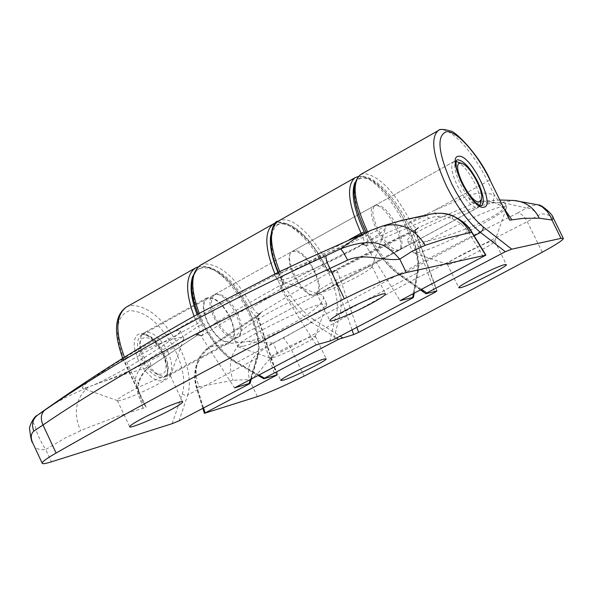 <?xml version="1.0" encoding="UTF-8"?>
<svg xmlns="http://www.w3.org/2000/svg" width="593" height="593" viewBox="0 0 593 593"><rect width="100%" height="100%" fill="white"/><g stroke="black" fill="none" stroke-linecap="round" stroke-linejoin="round"><path stroke-width="0.44" stroke-dasharray="2.96 2.22" d="M331.969 282.379C321.814 287.953 316.677 291.519 316.558 293.061L316.795 293.32C322.94 293.024 336.12 287.657 356.341 277.213C365.622 272.157 370.847 268.673 372.019 266.754L372.085 266.346C372.263 263.774 349.195 272.958 331.969 282.379M292.542 265.612C281.675 272.476 276.42 276.968 276.761 279.095L277.391 279.763C282.172 282.757 324.134 265.923 355.103 248.815C373.13 238.86 383.389 231.767 385.887 227.534L386.021 226.496L384.316 225.599L364.384 233.116M129.437 392.017C121.417 396.406 117.37 399.2 117.295 400.401L117.481 400.631C119.156 402.121 142.513 392.596 157.871 384.22C165.202 380.239 169.316 377.511 170.228 376.029L170.295 375.68C170.725 373.116 145.848 383.019 129.437 392.017M104.034 370.855C88.49 381.106 81.271 386.888 82.375 388.207L87.697 387.281L94.331 384.746C114.338 377.971 136.034 368.335 159.421 355.83C173.675 347.972 181.769 342.413 183.697 339.152L183.845 338.277C184.03 333.815 149.488 346.067 117.799 361.989L104.034 370.855M94.331 384.746L94.472 384.687C113.485 375.843 134.188 364.228 156.582 349.833C172.074 339.67 179.983 333.325 180.309 330.812C180.057 329.812 177.389 330.257 172.318 332.154C158.798 337.751 140.623 347.698 117.799 361.989M316.165 344.874L280.83 289.073L240.106 312.214L201.153 336.112L234.539 387.881M201.153 336.112L201.227 335.705C203.962 334.385 204.081 330.746 201.583 324.794L197.039 314.579M192.888 275.923L196.646 270.378L201.613 267.888L207.891 267.962L213.754 270L220.077 273.781L226.778 279.333L233.753 286.797L241.21 296.878L247.466 307.567L252.826 319.457L256.346 330.486L258.214 340.59L258.452 349.003L257.355 355.489L250.253 379.602M235.762 338.269L236.933 337.825C248.971 332.614 227.764 290.926 214.962 294.617L213.487 295.158C201.368 300.362 223.264 342.747 235.762 338.269M172.14 423.684L182.34 393.804C185.624 382.529 183.378 368.275 175.587 351.041C161.274 324.126 145.841 310.695 129.281 310.747C115.094 316.729 113.849 334.274 125.553 363.383L146.219 407.235L140.437 396.25L134.996 379.883L138.918 383.034L137.85 383.834C136.694 389.075 137.42 394.034 140.022 398.696L146.219 407.235L116.732 416.612L85.155 428.709L65.423 437.834L45.683 449.568C33.275 429.51 36.759 426.463 34.135 424.165C32.022 422.068 33 419.177 37.077 415.493M33.43 444.409C34.513 448.367 38.597 450.087 45.683 449.568L51.398 461.843M483.391 256.769L468.9 232.997C464.845 226.489 459.271 221.738 452.185 218.743C444.216 215.615 436.455 215.518 428.917 218.469L366.14 246.021L400.09 300.658M366.14 246.021L366.044 245.346C368.386 244.249 368.194 240.617 365.488 234.45L364.762 232.953M354.925 182.577C362.657 171.8 377.63 181.354 392.825 201.524C402.098 213.762 411.646 233.657 415.167 245.984C417.887 256.48 418.769 264.508 417.791 270.074L413.417 293.631M397.184 251.061L398.185 250.713C408.481 246.495 386.258 203.058 375.139 205.66L373.872 206.067C363.479 210.248 386.406 254.508 397.184 251.061M315.394 295.247L316.484 294.847C327.692 290.118 305.981 247.563 293.987 250.728L292.608 251.21C281.319 255.917 303.72 299.228 315.394 295.247M280.83 289.073L280.511 288.598L281.186 288.457C283.736 287.257 283.713 283.632 281.119 277.583L281.112 277.568C262.632 239.594 272.143 211.464 295.596 228.32C318.641 243.693 342.042 292.171 336.52 313.341L329.797 341.079M278.777 272.054L274.515 274.418L279.177 273.217C290.822 269.444 325.379 254.768 352.057 242.515C373.138 232.834 384.316 227.186 385.583 225.585L384.316 225.599M200.923 335.779L196.98 334.748L196.001 335.097L235.606 310.673L279.792 285.537L280.511 288.598M194.059 316.239L198.485 326.128L201.583 324.794M124.463 357.223L134.996 379.883C137.457 371.062 142.127 364.184 149.006 359.232L198.485 326.128C200.167 330.197 200.219 332.932 198.64 334.348L149.125 367.252C143.862 370.847 140.104 376.37 137.85 383.834M433.09 213.695L426.352 215.652L402.588 220.522L384.368 225.592M468.9 232.997L471.82 232.033M365.725 245.406L361.841 244.227L361.033 244.449L426.352 215.652L428.917 218.469M361.626 234.279L362.353 235.784L365.488 234.45M279.792 285.537L282.55 284.877C284.077 283.617 283.914 280.882 282.068 276.672L362.353 235.784C364.376 240.135 364.665 242.871 363.212 244.005L361.033 244.449M479.915 205.571L478.455 207.342L477.543 207.646C471.554 207.053 464.801 199.685 457.277 185.542C451.473 172.822 450.287 164.884 453.712 161.726L455.995 161.444M457.047 161.748C462.977 164.661 468.93 171.896 474.897 183.459C479.226 192.555 481.005 199.574 480.234 204.511M229.884 317.448C222.101 303.142 214.525 296.885 207.15 298.672C202.458 302.467 202.695 310.376 207.876 322.414C215.704 336.757 223.264 343.043 230.558 341.264C235.325 337.417 235.095 329.478 229.884 317.448M230.24 317.366C222.205 302.586 214.369 296.115 206.749 297.968C201.902 301.881 202.154 310.065 207.498 322.503C215.593 337.321 223.405 343.814 230.936 341.976C235.866 338.003 235.629 329.797 230.24 317.366M167.812 351.501C159.895 336.98 151.949 330.768 143.98 332.851L141.112 336.216L140.089 342.383L141.171 349.559L144.032 357.334C148.294 365.925 153.439 371.922 159.487 375.317L164.039 376.763L167.812 376.066C173.045 371.952 173.045 363.761 167.812 351.501M162.89 353.628L157.516 345.089L153.216 340.76L148.873 338.092L144.959 337.387L141.905 338.736L140.815 340.145L139.674 344.266L140.259 350.982L142.913 358.543C146.471 365.725 150.785 370.744 155.848 373.59C166.329 376.303 168.671 369.647 162.89 353.628M272.765 357.668C282.268 355.237 314.935 338.996 315.306 336.498L312.882 336.424C303.394 338.699 268.281 356.297 270.06 357.875L272.765 357.668M449.153 264.256C457.418 262.751 494.392 244.138 494.784 241.262L493.213 240.921C485.074 242.174 445.224 262.425 447.33 264.204L449.153 264.256M203.555 407.962L196.913 386.74C194.608 379.083 194.845 371.277 197.625 363.339L202.28 354.696L207.965 348.921L256.154 317.277L260.898 313.245L209.121 347.038C203.755 350.782 199.774 356.096 197.18 362.998C195.156 371.596 195.89 379.52 199.381 386.762L233.019 380.276L249.253 379.542C261.639 374.035 264.708 359.625 277.554 353.65L290.281 347.283L408.755 282.298L527.266 221.7L539.356 214.777L542.039 213.865L546.168 214.221L550.853 216.319L553.417 218.283M243.315 346.179C262.521 341.657 325.475 310.213 326.691 304.468L326.773 303.912L322.036 303.905C303.542 307.582 233.649 342.828 237.63 346.394L237.956 346.757L243.315 346.179M417.168 252.818C434.076 250.127 505.251 214.088 506.607 207.431L506.674 206.794L503.627 206.386C487.839 207.928 408.525 248.541 413.277 252.544L413.677 252.944L417.168 252.818M314.186 271.342C319.612 283.602 320.153 291.563 315.817 295.203C309.005 296.678 301.6 290.059 293.609 275.367C288.22 263.092 287.664 255.16 291.949 251.573C298.842 250.105 306.255 256.695 314.186 271.342M237.445 313.312C242.678 325.364 242.93 333.303 238.208 337.135C230.959 338.885 223.405 332.569 215.563 318.196C210.367 306.136 210.1 298.22 214.755 294.447C222.086 292.69 229.654 298.976 237.445 313.312M200.375 265.197L204.296 263.818C220.841 264.152 236.926 278.695 252.559 307.463C254.753 311.607 256.954 313.66 259.156 313.615L293.95 292.519L330.004 272.098C327.973 272.083 325.831 270.067 323.57 266.057L249.683 308.79C235.451 281.868 220.04 267.962 203.436 267.065C192.206 269.533 189.641 282.683 195.757 306.507C203.236 330.901 222.279 355.177 234.65 361.345L264.671 378.571M396.976 226.066C402.603 238.556 403.47 246.518 399.578 249.957C393.263 251.106 386.028 244.16 377.874 229.12C372.278 216.615 371.403 208.677 375.25 205.304C381.647 204.162 388.882 211.086 396.976 226.066M438.145 130.682C447.819 124.308 472.673 150.266 487.602 181.347L433.98 210.604L407.636 222.872C395.583 197.936 375.028 176.032 362.968 176.966C353.265 178.545 351.99 191.346 359.143 215.363C369.558 242.278 382.633 261.787 398.363 273.899L426.471 293.609M242.107 342.272L246.377 341.62C272.943 338.04 328.945 305.773 323.007 296.092L320.887 294.313L317.24 293.935C296.834 293.72 228.824 332.984 234.843 340.545L237.83 342.287L242.107 342.272C230.684 352.168 227.653 364.836 233.019 380.276M412.765 242.619C433.683 244.412 511.188 213.747 505.266 203.925L504.287 202.917L502.093 202.339L497.401 202.413C473.333 204.244 402.38 235.28 407.725 241.136L412.765 242.619L364.235 267.658L317.804 293.928M437.108 291L415.508 230.929L413.328 231.566L414.677 230.195L418.606 227.964L332.006 271.735L336.735 270.26L413.328 231.566L413.714 234.087L415.663 231.93L411.409 228.616L407.636 222.872M414.677 230.195L415.908 229.951L415.975 229.424L418.606 227.964L417.138 228.179L439.969 217.824L473.651 203.347L480.886 201.361L487.735 201.16L494.688 202.591L500.514 205.526L504.68 209.47M257.332 315.81L258.281 315.528L257.97 316.477L257.414 316.076L258.103 317.203L257.97 316.477L256.154 317.277L256.472 318.997L274.989 375.48M276.605 374.998L257.473 316.714C254.723 316.017 252.129 313.371 249.683 308.79M352.049 329.871L332.517 273.225C329.93 272.773 327.299 270.149 324.623 265.338C306.388 228.579 272.921 209.529 270.556 236.518M537.844 215.696C534.945 210.626 531.143 208.084 526.458 208.061C528.63 206.416 532.447 205.326 537.925 204.793L537.992 204.807M542.276 252.21L527.266 221.7C524.649 216.675 521.551 213.732 517.971 212.88L526.458 208.061L504.287 202.917M304.083 376.118L290.281 347.283L283.58 337.899C361.611 293.528 439.739 251.855 517.971 212.88M277.554 353.65L273.395 343.058L283.58 337.899M257.384 396.621L249.253 379.542L248.408 372.53L249.067 366.548L252.166 359.128L255.576 355.2L263.196 349.455L273.395 343.058L246.377 341.62M196.913 386.74L196.579 387.57C194.104 379.527 194.304 371.337 197.18 362.998L197.625 363.339M277.064 374.946L258.103 317.203L256.472 318.997M260.097 313.719L257.414 316.076M356.882 327.336L337.788 272.143L332.517 273.225L331.91 271.646L330.642 271.876C330.242 272.558 328.3 270.364 324.816 265.286L324.623 265.338M332.258 272.521L336.735 270.26L337.788 272.143M418.021 228.223L415.908 229.951L415.508 230.929L415.1 230.551L415.174 231.478L436.782 291M360.551 174.579L363.932 173.541C378.771 175.335 394.315 191.339 410.549 221.552C412.965 225.837 415.159 228.046 417.138 228.179L415.1 230.551M506.607 213.398L504.287 208.973L494.28 194.949C493.154 199.233 493.154 201.768 494.295 202.554L494.688 202.591M260.898 313.245L259.156 313.615L258.229 314.905L260.898 313.245M332.54 271.424L330.575 271.89L332.117 272.194L336.157 270.215M490.018 179.627L487.602 181.347L494.28 194.949C485.304 192.117 476.505 192.443 467.892 195.949C469.849 200.642 471.769 203.11 473.651 203.347L497.401 202.413M279.177 273.217L224.443 302.015L172.318 332.154M42.429 411.661L55.112 403.418L64.763 397.918L87.697 387.281M94.472 384.687L122.173 375.065L149.762 366.963C144.581 370.729 140.964 376.088 138.918 383.034C138.443 388.341 137.146 385.917 140.474 396.309L140.437 396.25M201.227 335.705L198.655 334.341L196.001 335.097M163.134 377.511L164.365 377.022C169.442 373.034 169.457 365.11 164.394 353.258C157.671 340.582 150.496 334.378 142.883 334.645L141.319 335.238C136.323 339.174 136.331 347.075 141.342 358.928C148.287 371.9 155.551 378.097 163.134 377.511M138.317 360.233L134.73 349.581L134.151 344.711L134.433 340.478L135.56 337.106L137.465 334.748L140.044 333.525L143.165 333.481L146.671 334.615L150.385 336.854L154.121 340.093L157.701 344.162L163.705 353.969L167.263 364.391L167.878 369.202L167.671 373.427L166.633 376.851L164.817 379.305L162.304 380.654L159.22 380.825L155.714 379.794L151.956 377.608L144.484 370.254L138.317 360.233M249.312 383.893L256.873 358.231L187.766 394.982L179.042 420.852M182.34 393.804L184.912 395.309L187.766 394.982C191.265 382.707 188.819 367.371 180.42 348.951C165.047 319.82 148.45 305.328 130.638 305.477L126.494 306.996M257.355 355.489L257.747 357.223L256.873 358.231C267.132 329.878 223.761 260.505 199.248 266.672L195.312 268.066M412.461 298.101L417.116 273.025L339.922 314.068L333.837 339.448M336.52 313.341L339.922 314.068C348.447 286.123 304.669 214.94 281.734 220.025L278.073 221.241M417.791 270.074L418.176 271.676L417.116 273.025C423.943 245.495 379.816 172.615 358.431 176.655L355.037 177.7M196.98 334.748L198.655 334.348L149.762 366.963C151.245 365.518 151 362.938 149.006 359.232M143.032 408.169L140.022 398.696L140.593 396.584L124.96 363.39L200.271 322.036M88.424 387.036C75.6 398.222 72.983 412.765 80.566 430.644M122.721 358.305L124.96 363.39L125.553 363.383M379.898 227L381.959 226.229M379.053 227.297L371.411 230.151M452.948 215.948L452.185 218.743M366.044 245.346L362.894 244.108L282.127 285.033L281.186 288.457M279.748 271.587L282.06 276.664L349.321 239.661M281.112 277.568L282.068 276.672L280.845 277.561L278.428 272.224M281.119 277.583L280.845 277.561C282.646 282.765 283.172 285.233 282.416 284.974L363.413 243.938L361.841 244.227M258.963 375.013L236.955 362.375L311.762 322.473C298.857 313.808 287.383 299.406 277.316 279.273L274.9 273.951M234.65 361.345L235.399 362.464L236.955 362.375C223.717 354.214 212.183 340.256 202.361 320.509L199.241 313.363M399.578 249.957L480.449 206.075C474.482 205.474 467.736 198.092 460.205 183.941C454.394 171.214 453.193 163.275 456.595 160.117L375.25 205.304M421.586 289.332L400.979 274.87C388.956 265.96 377.83 251.588 367.601 231.752M398.363 273.899L399.037 274.907L400.979 274.87L474.141 235.844M199.381 386.762L196.579 387.57L204.622 413.284M277.954 272.454C287.716 294.165 299.517 309.783 313.363 319.301L311.762 322.473L336.513 338.04M313.363 319.301L340.071 336.172M413.714 234.087L434.55 291.563M260.075 313.734L209.018 347.083L237.83 342.287M202.85 408.325L196.298 387.385C193.896 379.513 194.148 371.388 197.039 363.005C201.294 355.096 197.395 357.72 209.018 347.083L209.032 348.15M273.447 223.857C284.788 216.682 309.205 237.734 323.57 266.057L324.816 265.286C315.217 247.348 304.394 234.405 292.364 226.467C282.994 222.123 277.524 220.892 275.96 222.79M502.093 202.339L513.938 200.464M505.451 211.049L504.287 208.973M439.969 217.824C438.019 217.624 436.018 215.215 433.98 210.604L467.892 195.949M316.558 293.061L329.849 320.702M316.795 293.32L277.391 279.763M117.295 400.401L129.667 426.738M117.481 400.631L82.375 388.207M180.309 330.812L183.845 338.277M372.085 266.346L385.406 293.869M170.295 375.68L182.644 401.802M236.933 337.825L164.365 377.022C164.78 373.931 171.725 378.979 163.386 353.977C154.936 336.379 141.527 332.325 141.319 335.238L213.487 295.158M398.185 250.713L316.484 294.847M372.019 266.754L385.887 227.534M385.583 225.585L386.021 226.496M170.228 376.029L183.697 339.152M198.055 266.88C226.822 259.349 267.154 328.337 257.747 357.223L251.336 379.031M358.083 176.558C381.714 171.043 424.499 243.204 418.176 271.676L414.196 293.224M373.872 206.067L292.608 251.21M274.515 274.418L276.761 279.095M453.712 161.726L207.15 298.672M206.749 297.968L143.98 332.851M139.674 344.266L140.156 340.286M478.455 207.342L230.558 341.264M230.936 341.976L167.812 376.066M155.848 373.59L159.487 375.317M315.343 336.283L326.143 358.78M494.814 241.01L506.34 264.537M315.306 336.498L326.691 304.468M494.784 241.262L506.607 207.431M238.208 337.135L315.817 295.203M323.007 296.092L326.773 303.912M505.266 203.925L506.674 206.794M270.06 357.875L280.845 380.469M447.33 264.204L458.804 287.746M270.186 358.016L237.956 346.757M447.485 264.359L413.677 252.944M537.925 204.793L538.689 205.008M214.755 294.447L291.949 251.573M198.077 314.008C207.639 336.616 220.077 352.768 235.399 362.464L258.088 375.473M417.991 228.238L374.554 249.342L332.554 271.416M366.081 232.389C376.029 251.832 387.014 266.005 399.037 274.907L420.467 289.918M500.032 200.019L480.879 201.353L487.705 201.183L494.295 202.554C498.305 203.584 501.789 206.171 504.762 210.322L506.592 213.376M234.843 340.545L237.63 346.394M407.725 241.136L413.277 252.544"/><path stroke-width="0.89" d="M369.498 304.446C352.412 313.586 329.686 322.933 329.849 320.702C330.056 319.33 335.267 315.899 345.474 310.406C362.79 301.111 385.776 291.689 385.45 293.965C385.161 295.41 379.839 298.902 369.498 304.446M371.388 230.158L381.959 226.229L400.497 220.715L429.495 214.303L435.907 213.324L441.57 213.28L447.189 214.155L452.852 215.985C460.665 219.892 466.313 225.466 469.782 232.723L447.7 237.949L425.137 245.324L412.217 251.21L399.771 259.134C383.841 261.617 365.162 252.425 347.631 260.119C343.888 252.929 341.472 249.208 340.375 248.956L355.533 238.193L371.388 230.158L307.589 258.652L278.777 272.054L198.981 313.504C143.261 344.348 89.988 377.837 39.16 413.981L42.429 411.661M170.109 410.148C153.832 418.866 129.296 428.969 129.667 426.738C129.815 425.678 133.914 422.979 141.972 418.651C158.472 409.778 183.259 399.623 182.696 401.906C182.496 403.018 178.3 405.768 170.109 410.148M250.253 379.602L249.097 383.523L234.539 387.881L316.165 344.874L329.797 341.079L333.837 339.448L412.461 298.101L413.41 297.449L412.713 297.464L400.09 300.658L485.897 255.138L471.82 232.033M347.631 260.119L329.797 268.592C273.269 294.195 220.099 320.635 170.295 347.898C120.883 375.043 78.454 400.742 43 424.981L33.831 431.133C30.821 433.757 30.443 437.656 32.689 442.823L42.155 463.163C42.155 461.762 46.795 458.389 56.083 453.045C133.492 408.77 229.58 357.349 344.348 298.768C372.36 284.781 393.011 276.041 406.287 272.55L485.897 255.138M42.155 463.163C42.4 464.141 45.483 463.704 51.398 461.843L172.14 423.684L179.042 420.852L249.312 383.893L250.053 383.404L249.097 383.523M344.348 298.768L329.797 268.592C326.691 261.809 325.483 257.488 326.187 255.627C269.244 281.593 217.053 307.693 169.613 333.918C122.202 360.099 80.529 385.561 44.579 410.312L37.24 415.382C32.504 419.429 31.37 424.684 33.831 431.133M197.039 314.579C190.879 298.235 189.493 285.352 192.888 275.923M32.689 442.823L33.43 444.409M364.762 232.953L364.228 231.848C353.925 209.722 350.826 193.296 354.925 182.577M32.704 442.86C31.696 442.356 30.673 437.864 29.65 429.391C28.471 427.279 34.075 416.108 37.077 415.493L37.085 415.485M56.083 453.045L43 424.981C40.361 418.725 40.887 413.832 44.579 410.312M406.287 272.55L399.771 259.134C382.322 239.149 371.589 243.167 365.688 242.752C358.721 243.071 350.278 245.139 340.375 248.956L326.187 255.627M433.09 213.695C441.148 212.694 447.767 213.443 452.948 215.941C462.325 220.5 468.611 225.859 471.806 232.019L471.724 232.367C467.18 224.888 460.887 219.425 452.852 215.985L452.948 215.948M455.995 161.444L461.865 163.431M479.277 201.82C470.405 204.155 450.28 163.053 460.361 163.223L462.169 163.535C470.13 165.899 483.851 191.22 481.523 199.226L479.277 201.82M481.442 199.559L479.915 205.571M323.763 359.106L326.172 358.839C327.573 360.233 293.29 377.318 283.491 380.128L280.845 380.469C279.207 379.179 314.401 361.648 323.763 359.106M504.806 264.597L506.363 264.589C508.016 266.175 469.085 285.804 460.576 287.687L458.804 287.746C456.855 286.308 496.823 266.168 504.806 264.597M258.088 375.473L263.759 378.727L277.064 374.946L204.415 413.314L257.384 396.621C268.577 392.818 284.143 385.984 304.083 376.118L424.477 314.69L542.276 252.21C556.049 244.694 563.076 240.098 563.35 238.423L561 238.364L511.737 249.171L483.258 226.941C472.213 217.868 461.717 203.54 451.784 183.963C437.968 152.742 436.278 135.308 446.714 131.639C457.144 131.083 477.039 153.513 489.766 179.575L509.683 220.136L489.766 179.575M474.141 235.844L480.5 232.449L505.332 251.691L511.737 249.171M505.332 251.691L426.76 292.964L421.586 289.332M434.55 291.563L434.862 292.423L436.782 291L426.471 293.609L425.811 293.668L426.76 292.964M434.862 292.423L358.632 332.391L353.673 334.585L338.521 339.307L264.493 378.186L258.963 375.013M263.759 378.727L264.493 378.186M538.689 205.008C540.764 204.185 553.024 214.273 553.351 218.142L551.95 220.01L561 238.364M539.282 218.202L551.95 220.01L550.6 216.727L547.398 211.634L542.084 206.742L537.992 204.807L513.938 200.464C525.391 201.509 533.833 207.424 539.282 218.202L523.493 218.313L509.683 220.136L506.081 211.412L511.841 219.758M504.68 209.47L506.081 211.412L505.451 211.049M469.782 232.723L471.724 232.367L485.6 255.131M413.417 293.631L412.713 297.464M198.055 266.88L195.312 268.066C185.513 275.382 185.09 291.437 194.059 316.239M122.721 358.305C113.374 332.243 114.634 315.142 126.494 306.996C115.717 315.061 115.042 331.798 124.463 357.223M381.959 226.229C400.208 221.686 414.603 228.046 425.137 245.324M358.083 176.558L355.037 177.7C346.082 185.513 348.098 203.999 361.093 233.182L364.228 231.848M349.321 239.661L361.093 233.182L361.626 234.279M278.428 272.224C263.892 240.802 273.699 219.825 278.073 221.241C268.814 228.527 269.378 245.309 279.748 271.587M481.175 205.823L477.936 204.503L474.096 201.22L466.58 191.583L463.074 185.609L460.064 179.39L456.328 167.989L455.987 161.466L456.477 160.229L457.752 159.776C463.808 160.725 470.471 168.093 477.765 181.888C483.606 194.593 484.8 202.554 481.36 205.778L481.242 205.815M483.258 226.941L482.835 230.017L480.5 232.449C468.47 222.612 457.151 207.187 446.536 186.18C433.023 156.456 430.229 137.961 438.145 130.682L360.551 174.579C351.671 182.355 353.739 200.849 366.77 230.062L367.601 231.752M458.789 156.263C445.395 155.877 472.095 210.426 483.769 207.216C496.341 206.453 470.664 154.136 458.789 156.263M205.096 412.884L203.555 407.962M274.989 375.48L275.204 376.132M336.513 338.04L338.521 339.307M353.673 334.585L352.049 329.871M270.556 236.518C269.563 246.184 272.031 258.163 277.954 272.454M340.071 336.172L342.495 337.699M358.632 332.391L356.882 327.336M199.241 313.363C190.249 288.546 190.627 272.491 200.375 265.197C189.701 274.44 188.93 290.711 198.077 314.008M274.9 273.951C264.656 247.822 264.174 231.122 273.447 223.857L200.375 265.197M251.336 379.031L250.053 383.382M126.494 306.996L195.312 268.066M414.196 293.224L413.417 297.434M278.073 221.241L355.037 177.7M553.417 218.283L563.313 238.349M204.415 413.314L202.85 408.325M275.96 222.79L273.447 223.857M420.467 289.918L425.811 293.668M366.081 232.389C352.249 202.962 350.404 183.689 360.551 174.579M513.938 200.464L500.032 200.019M490.018 179.627C478.203 153.446 454.542 130.571 450.398 130.986C443.394 128.977 439.309 128.874 438.145 130.682"/></g></svg>
